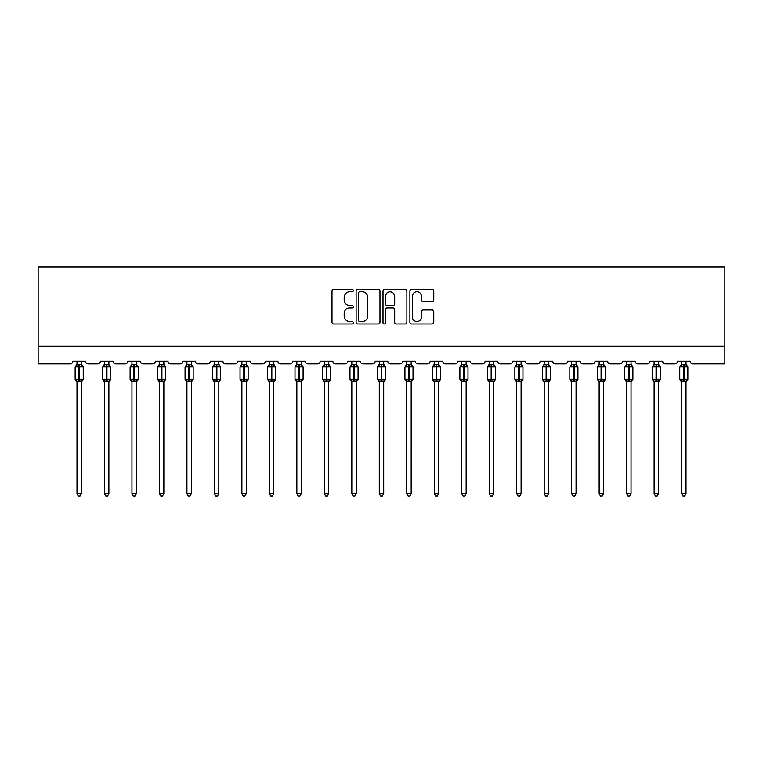 <?xml version="1.0" encoding="UTF-8"?>
<svg xmlns="http://www.w3.org/2000/svg" width="763" height="763" viewBox="0 0 763 763"><rect width="100%" height="100%" fill="white"/><g stroke="black" fill="none" stroke-linecap="round" stroke-linejoin="round"><path stroke-width="1.14" d="M353.317 290.589A1.211 1.211 0 0 0 352.105 289.377L333.727 289.377A1.726 1.726 0 0 0 332 291.113L332 322.234A1.726 1.726 0 0 0 333.727 323.96L352.105 323.96A1.211 1.211 0 0 0 353.317 322.759A1.211 1.211 0 0 0 352.105 321.547L349.731 321.547A5.532 5.532 0 0 1 344.189 316.006L344.189 313.421A5.532 5.532 0 0 1 349.731 307.88L352.105 307.88A1.211 1.211 0 0 0 353.317 306.669A1.211 1.211 0 0 0 352.105 305.467L349.731 305.467A5.532 5.532 0 0 1 344.189 299.926L344.189 297.332A5.532 5.532 0 0 1 349.731 291.8L352.105 291.8A1.211 1.211 0 0 0 353.317 290.589M432.039 301.576A1.726 1.726 0 0 0 433.766 299.84L433.766 291.113A1.726 1.726 0 0 0 432.039 289.377L411.629 289.377A1.726 1.726 0 0 0 409.903 291.113L409.903 322.234A1.726 1.726 0 0 0 411.629 323.96L432.039 323.96A1.726 1.726 0 0 0 433.766 322.234L433.766 311.685A1.726 1.726 0 0 0 432.039 309.959L423.303 309.959A1.726 1.726 0 0 0 421.577 311.685L421.577 316.922A4.626 4.626 0 0 1 416.951 321.547A4.626 4.626 0 0 1 412.325 316.922L412.325 296.425A4.626 4.626 0 0 1 416.951 291.8A4.626 4.626 0 0 1 421.577 296.425L421.577 299.84A1.726 1.726 0 0 0 423.303 301.576L432.039 301.576M724.85 346.307L724.85 267.031L38.15 267.031L38.15 363.932L70.215 363.932A2.642 2.642 0 0 0 72.857 361.281L85.542 361.281A2.642 2.642 0 0 0 88.184 363.932L97.693 363.932A2.642 2.642 0 0 0 100.335 361.281L113.019 361.281A2.642 2.642 0 0 0 115.661 363.932L125.18 363.932A2.642 2.642 0 0 0 127.822 361.281L140.506 361.281A2.642 2.642 0 0 0 143.148 363.932L152.657 363.932A2.642 2.642 0 0 0 155.299 361.281L167.984 361.281A2.642 2.642 0 0 0 170.626 363.932L180.144 363.932A2.642 2.642 0 0 0 182.786 361.281L195.471 361.281A2.642 2.642 0 0 0 198.113 363.932L207.622 363.932A2.642 2.642 0 0 0 210.264 361.281L222.949 361.281A2.642 2.642 0 0 0 225.59 363.932L235.109 363.932A2.642 2.642 0 0 0 237.751 361.281L250.436 361.281A2.642 2.642 0 0 0 253.078 363.932L262.586 363.932A2.642 2.642 0 0 0 265.228 361.281L277.913 361.281A2.642 2.642 0 0 0 280.555 363.932L290.074 363.932A2.642 2.642 0 0 0 292.715 361.281L305.4 361.281A2.642 2.642 0 0 0 308.042 363.932L317.551 363.932A2.642 2.642 0 0 0 320.193 361.281L332.878 361.281A2.642 2.642 0 0 0 335.52 363.932L345.038 363.932A2.642 2.642 0 0 0 347.68 361.281L360.355 361.281A2.642 2.642 0 0 0 363.007 363.932L372.516 363.932A2.642 2.642 0 0 0 375.158 361.281L387.842 361.281A2.642 2.642 0 0 0 390.484 363.932L399.993 363.932A2.642 2.642 0 0 0 402.645 361.281L415.32 361.281A2.642 2.642 0 0 0 417.962 363.932L427.48 363.932A2.642 2.642 0 0 0 430.122 361.281L442.807 361.281A2.642 2.642 0 0 0 445.449 363.932L454.958 363.932A2.642 2.642 0 0 0 457.6 361.281L470.285 361.281A2.642 2.642 0 0 0 472.926 363.932L482.445 363.932A2.642 2.642 0 0 0 485.087 361.281L497.772 361.281A2.642 2.642 0 0 0 500.414 363.932L509.922 363.932A2.642 2.642 0 0 0 512.564 361.281L525.249 361.281A2.642 2.642 0 0 0 527.891 363.932L537.41 363.932A2.642 2.642 0 0 0 540.051 361.281L552.736 361.281A2.642 2.642 0 0 0 555.378 363.932L564.887 363.932A2.642 2.642 0 0 0 567.529 361.281L580.214 361.281A2.642 2.642 0 0 0 582.856 363.932L592.374 363.932A2.642 2.642 0 0 0 595.016 361.281L607.701 361.281A2.642 2.642 0 0 0 610.343 363.932L619.852 363.932A2.642 2.642 0 0 0 622.494 361.281L635.178 361.281A2.642 2.642 0 0 0 637.82 363.932L647.339 363.932A2.642 2.642 0 0 0 649.981 361.281L662.665 361.281A2.642 2.642 0 0 0 665.307 363.932L674.816 363.932A2.642 2.642 0 0 0 677.458 361.281L690.143 361.281A2.642 2.642 0 0 0 692.785 363.932L724.85 363.932L724.85 346.307L38.15 346.307M379.984 291.113A1.726 1.726 0 0 0 378.257 289.377L357.857 289.377A1.726 1.726 0 0 0 356.121 291.113L356.121 322.234A1.726 1.726 0 0 0 357.857 323.96L378.257 323.96A1.726 1.726 0 0 0 379.984 322.234L379.984 291.113M384.743 289.377L405.143 289.377A1.726 1.726 0 0 1 406.879 291.113L406.879 322.234A1.726 1.726 0 0 1 405.143 323.96L396.417 323.96A1.726 1.726 0 0 1 394.681 322.234L394.681 309.616A1.726 1.726 0 0 0 392.955 307.88L387.165 307.88A1.726 1.726 0 0 0 385.429 309.616L385.429 322.759A1.211 1.211 0 0 1 384.228 323.96A1.211 1.211 0 0 1 383.016 322.759L383.016 291.113A1.726 1.726 0 0 1 384.743 289.377M359.755 291.8A1.211 1.211 0 0 0 358.543 293.011L358.543 320.336A1.211 1.211 0 0 0 359.755 321.547L362.263 321.547A5.532 5.532 0 0 0 367.795 316.006L367.795 297.332A5.532 5.532 0 0 0 362.263 291.8L359.755 291.8M394.681 296.511A4.626 4.626 0 0 0 390.055 291.886A4.626 4.626 0 0 0 385.429 296.511L385.429 303.731A1.726 1.726 0 0 0 387.165 305.467L392.955 305.467A1.726 1.726 0 0 0 394.681 303.731L394.681 296.511M76.996 493.671L81.403 493.671L80.077 495.969L78.312 495.969L76.996 493.671L76.996 381.653A1.936 1.85 180 0 0 75.976 380.041L76.357 379.469L78.932 380.088L79.457 379.297L79.457 366.173L82.042 366.793L82.671 366.135A0.877 0.877 0 0 1 83.253 366.965L75.146 366.965L75.146 379.297L78.932 379.297L78.932 366.173L76.357 366.793L75.976 366.23A1.936 1.85 0 0 0 76.996 364.6L81.403 364.695L81.403 361.281M81.403 493.671L81.403 381.576L78.932 381.834L78.932 380.088L79.457 379.297L83.253 379.297A0.877 0.877 0 0 1 82.671 380.127L81.403 381.948M81.403 381.662L81.403 381.662A1.936 1.85 180 0 1 82.414 380.041L82.042 379.469L79.457 380.088L79.457 381.834M78.932 381.834L76.996 381.662M76.996 361.281L76.996 364.609M76.996 364.695L76.357 366.793L76.996 364.695M82.042 366.793L81.403 364.695M81.403 381.576L82.042 379.469M76.996 381.576L76.357 379.469M104.474 493.671L108.88 493.671L107.554 495.969L105.799 495.969L104.474 493.671L104.474 381.653A1.936 1.85 180 0 0 103.463 380.041L103.835 379.469L106.419 380.088L106.944 379.297L106.944 366.173L109.519 366.793L110.149 366.135A0.877 0.877 0 0 1 110.73 366.965L102.623 366.965L102.623 379.297L106.419 379.297L106.419 366.173L103.835 366.793L103.463 366.23A1.936 1.85 0 0 0 104.474 364.6L108.88 364.695L108.88 361.281M108.88 493.671L108.88 381.576L106.419 381.834L106.419 380.088L106.944 379.297L110.73 379.297A0.877 0.877 0 0 1 110.149 380.127L108.88 381.948M108.88 381.662L108.88 381.662A1.936 1.85 180 0 1 109.901 380.041L109.519 379.469L106.944 380.088L106.944 381.834M106.419 381.834L104.474 381.662M104.474 361.281L104.474 364.609M104.474 364.695L103.835 366.793L104.474 364.695M109.519 366.793L108.88 364.695M108.88 381.576L109.519 379.469M104.474 381.576L103.835 379.469M131.961 493.671L136.367 493.671L135.041 495.969L133.277 495.969L131.961 493.671L131.961 381.653A1.936 1.85 180 0 0 130.94 380.041L131.322 379.469L133.897 380.088L134.422 379.297L134.422 366.173L137.006 366.793L137.636 366.135A0.877 0.877 0 0 1 138.217 366.965L130.111 366.965L130.111 379.297L133.897 379.297L133.897 366.173L131.322 366.793L130.94 366.23A1.936 1.85 0 0 0 131.961 364.6L136.367 364.695L136.367 361.281M136.367 493.671L136.367 381.576L133.897 381.834L133.897 380.088L134.422 379.297L138.217 379.297A0.877 0.877 0 0 1 137.636 380.127L136.367 381.948M136.367 381.662L136.367 381.662A1.936 1.85 180 0 1 137.378 380.041L137.006 379.469L134.422 380.088L134.422 381.834M133.897 381.834L131.961 381.662M131.961 361.281L131.961 364.609M131.961 364.695L131.322 366.793L131.961 364.695M137.006 366.793L136.367 364.695M136.367 381.576L137.006 379.469M131.961 381.576L131.322 379.469M159.438 493.671L163.845 493.671L162.519 495.969L160.764 495.969L159.438 493.671L159.438 381.653A1.936 1.85 180 0 0 158.427 380.041L158.799 379.469L161.374 380.088L161.909 379.297L161.909 366.173L164.484 366.793L165.113 366.135A0.877 0.877 0 0 1 165.695 366.965L157.588 366.965L157.588 379.297L161.374 379.297L161.374 366.173L158.799 366.793L158.427 366.23A1.936 1.85 0 0 0 159.438 364.6L163.845 364.695L163.845 361.281M163.845 493.671L163.845 381.576L161.374 381.834L161.374 380.088L161.909 379.297L165.695 379.297A0.877 0.877 0 0 1 165.113 380.127L163.845 381.948M163.845 381.662L163.845 381.662A1.936 1.85 180 0 1 164.865 380.041L164.484 379.469L161.909 380.088L161.909 381.834M161.374 381.834L159.438 381.662M159.438 361.281L159.438 364.609M159.438 364.695L158.799 366.793L159.438 364.695M164.484 366.793L163.845 364.695M163.845 381.576L164.484 379.469M159.438 381.576L158.799 379.469M186.925 493.671L191.332 493.671L190.006 495.969L188.242 495.969L186.925 493.671L186.925 381.653A1.936 1.85 180 0 0 185.905 380.041L186.286 379.469L188.862 380.088L189.386 379.297L189.386 366.173L191.971 366.793L192.6 366.135A0.877 0.877 0 0 1 193.173 366.965L185.075 366.965L185.075 379.297L188.862 379.297L188.862 366.173L186.286 366.793L185.905 366.23A1.936 1.85 0 0 0 186.925 364.6L191.332 364.695L191.332 361.281M191.332 493.671L191.332 381.576L188.862 381.834L188.862 380.088L189.386 379.297L193.173 379.297A0.877 0.877 0 0 1 192.6 380.127L191.332 381.948M191.332 381.662L191.332 381.662A1.936 1.85 180 0 1 192.343 380.041L191.971 379.469L189.386 380.088L189.386 381.834M188.862 381.834L186.925 381.662M186.925 361.281L186.925 364.609M186.925 364.695L186.286 366.793L186.925 364.695M191.971 366.793L191.332 364.695M191.332 381.576L191.971 379.469M186.925 381.576L186.286 379.469M214.403 493.671L218.809 493.671L217.484 495.969L215.729 495.969L214.403 493.671L214.403 381.653A1.936 1.85 180 0 0 213.392 380.041L213.764 379.469L216.339 380.088L216.873 379.297L216.873 366.173L219.448 366.793L220.078 366.135A0.877 0.877 0 0 1 220.66 366.965L212.553 366.965L212.553 379.297L216.339 379.297L216.339 366.173L213.764 366.793L213.392 366.23A1.936 1.85 0 0 0 214.403 364.6L218.809 364.695L218.809 361.281M218.809 493.671L218.809 381.576L216.339 381.834L216.339 380.088L216.873 379.297L220.66 379.297A0.877 0.877 0 0 1 220.078 380.127L218.809 381.948M218.809 381.662L218.809 381.662A1.936 1.85 180 0 1 219.83 380.041L219.448 379.469L216.873 380.088L216.873 381.834M216.339 381.834L214.403 381.662M214.403 361.281L214.403 364.609M214.403 364.695L213.764 366.793L214.403 364.695M219.448 366.793L218.809 364.695M218.809 381.576L219.448 379.469M214.403 381.576L213.764 379.469M241.89 493.671L246.287 493.671L244.971 495.969L243.206 495.969L241.89 493.671L241.89 381.653A1.936 1.85 180 0 0 240.87 380.041L241.251 379.469L243.826 380.088L244.351 379.297L244.351 366.173L246.935 366.793L247.565 366.135A0.877 0.877 0 0 1 248.137 366.965L240.04 366.965L240.04 379.297L243.826 379.297L243.826 366.173L241.251 366.793L240.87 366.23A1.936 1.85 0 0 0 241.89 364.6L246.296 364.695L246.287 361.281M246.287 493.671L246.296 381.576L243.826 381.834L243.826 380.088L244.351 379.297L248.137 379.297A0.877 0.877 0 0 1 247.565 380.127L246.287 381.948M246.287 381.662L246.287 381.662A1.936 1.85 180 0 1 247.307 380.041L246.935 379.469L244.351 380.088L244.351 381.834M243.826 381.834L241.89 381.662M241.89 361.281L241.89 364.609M241.89 364.695L241.251 366.793L241.89 364.695M246.935 366.793L246.296 364.695M246.296 381.576L246.935 379.469M241.89 381.576L241.251 379.469M269.368 493.671L273.774 493.671L272.448 495.969L270.693 495.969L269.368 493.671L269.368 381.653A1.936 1.85 180 0 0 268.357 380.041L268.729 379.469L271.304 380.088L271.838 379.297L271.838 366.173L274.413 366.793L275.042 366.135A0.877 0.877 0 0 1 275.624 366.965L267.517 366.965L267.517 379.297L271.304 379.297L271.304 366.173L268.729 366.793L268.357 366.23A1.936 1.85 0 0 0 269.368 364.6L273.774 364.695L273.774 361.281M273.774 493.671L273.774 381.576L271.304 381.834L271.304 380.088L271.838 379.297L275.624 379.297A0.877 0.877 0 0 1 275.042 380.127L273.774 381.948M273.774 381.662L273.774 381.662A1.936 1.85 180 0 1 274.794 380.041L274.413 379.469L271.838 380.088L271.838 381.834M271.304 381.834L269.368 381.662M269.368 361.281L269.368 364.609M269.368 364.695L268.729 366.793L269.368 364.695M274.413 366.793L273.774 364.695M273.774 381.576L274.413 379.469M269.368 381.576L268.729 379.469M296.855 493.671L301.251 493.671L299.935 495.969L298.171 495.969L296.855 493.671L296.855 381.653A1.936 1.85 180 0 0 295.834 380.041L296.216 379.469L298.791 380.088L299.315 379.297L299.315 366.173L301.89 366.793L302.529 366.135A0.877 0.877 0 0 1 303.102 366.965L295.004 366.965L295.004 379.297L298.791 379.297L298.791 366.173L296.216 366.793L295.834 366.23A1.936 1.85 0 0 0 296.855 364.6L301.261 364.695L301.251 361.281M301.251 493.671L301.261 381.576L298.791 381.834L298.791 380.088L299.315 379.297L303.102 379.297A0.877 0.877 0 0 1 302.529 380.127L301.251 381.948M301.251 381.662L301.251 381.662A1.936 1.85 180 0 1 302.272 380.041L301.89 379.469L299.315 380.088L299.315 381.834M298.791 381.834L296.855 381.662M296.855 361.281L296.855 364.609M296.855 364.695L296.216 366.793L296.855 364.695M301.89 366.793L301.261 364.695M301.261 381.576L301.89 379.469M296.855 381.576L296.216 379.469M324.332 493.671L328.739 493.671L327.413 495.969L325.658 495.969L324.332 493.671L324.332 381.653A1.936 1.85 180 0 0 323.312 380.041L323.693 379.469L326.268 380.088L326.802 379.297L326.802 366.173L329.378 366.793L330.007 366.135A0.877 0.877 0 0 1 330.589 366.965L322.482 366.965L322.482 379.297L326.268 379.297L326.268 366.173L323.693 366.793L323.312 366.23A1.936 1.85 0 0 0 324.332 364.6L328.739 364.695L328.739 361.281M328.739 493.671L328.739 381.576L326.268 381.834L326.268 380.088L326.802 379.297L330.589 379.297A0.877 0.877 0 0 1 330.007 380.127L328.739 381.948M328.739 381.662L328.739 381.662A1.936 1.85 180 0 1 329.759 380.041L329.378 379.469L326.802 380.088L326.802 381.834M326.268 381.834L324.332 381.662M324.332 361.281L324.332 364.609M324.332 364.695L323.693 366.793L324.332 364.695M329.378 366.793L328.739 364.695M328.739 381.576L329.378 379.469M324.332 381.576L323.693 379.469M351.819 493.671L356.216 493.671L354.9 495.969L353.135 495.969L351.819 493.671L351.819 381.653A1.936 1.85 180 0 0 350.799 380.041L351.18 379.469L353.755 380.088L354.28 379.297L354.28 366.173L356.855 366.793L357.494 366.135A0.877 0.877 0 0 1 358.066 366.965L349.969 366.965L349.969 379.297L353.755 379.297L353.755 366.173L351.18 366.793L350.799 366.23A1.936 1.85 0 0 0 351.819 364.6L356.226 364.695L356.216 361.281M356.216 493.671L356.226 381.576L353.755 381.834L353.755 380.088L354.28 379.297L358.066 379.297A0.877 0.877 0 0 1 357.494 380.127L356.216 381.948M356.216 381.662L356.216 381.662A1.936 1.85 180 0 1 357.237 380.041L356.855 379.469L354.28 380.088L354.28 381.834M353.755 381.834L351.819 381.662M351.819 361.281L351.819 364.609M351.81 364.695L351.18 366.793L351.81 364.695M356.855 366.793L356.226 364.695M356.226 381.576L356.855 379.469M351.81 381.576L351.18 379.469M379.297 493.671L383.703 493.671L382.377 495.969L380.623 495.969L379.297 493.671L379.297 381.653A1.936 1.85 180 0 0 378.276 380.041L378.658 379.469L381.233 380.088L381.767 379.297L381.767 366.173L384.342 366.793L384.972 366.135A0.877 0.877 0 0 1 385.553 366.965L377.447 366.965L377.447 379.297L381.233 379.297L381.233 366.173L378.658 366.793L378.276 366.23A1.936 1.85 0 0 0 379.297 364.6L383.703 364.695L383.703 361.281M383.703 493.671L383.703 381.576L381.233 381.834L381.233 380.088L381.767 379.297L385.553 379.297A0.877 0.877 0 0 1 384.972 380.127L383.703 381.948M383.703 381.662L383.703 381.662A1.936 1.85 180 0 1 384.724 380.041L384.342 379.469L381.767 380.088L381.767 381.834M381.233 381.834L379.297 381.662M379.297 361.281L379.297 364.609M379.297 364.695L378.658 366.793L379.297 364.695M384.342 366.793L383.703 364.695M383.703 381.576L384.342 379.469M379.297 381.576L378.658 379.469M406.784 493.671L411.181 493.671L409.865 495.969L408.1 495.969L406.784 493.671L406.784 381.653A1.936 1.85 180 0 0 405.763 380.041L406.145 379.469L408.72 380.088L409.245 379.297L409.245 366.173L411.82 366.793L412.459 366.135A0.877 0.877 0 0 1 413.031 366.965L404.934 366.965L404.934 379.297L408.72 379.297L408.72 366.173L406.145 366.793L405.763 366.23A1.936 1.85 0 0 0 406.784 364.6L411.19 364.695L411.181 361.281M411.181 493.671L411.19 381.576L408.72 381.834L408.72 380.088L409.245 379.297L413.031 379.297A0.877 0.877 0 0 1 412.459 380.127L411.181 381.948M411.181 381.662L411.181 381.662A1.936 1.85 180 0 1 412.201 380.041L411.82 379.469L409.245 380.088L409.245 381.834M408.72 381.834L406.784 381.662M406.784 361.281L406.784 364.609M406.774 364.695L406.145 366.793L406.774 364.695M411.82 366.793L411.19 364.695M411.19 381.576L411.82 379.469M406.774 381.576L406.145 379.469M434.261 493.671L438.668 493.671L437.342 495.969L435.587 495.969L434.261 493.671L434.261 381.653A1.936 1.85 180 0 0 433.241 380.041L433.622 379.469L436.198 380.088L436.732 379.297L436.732 366.173L439.307 366.793L439.936 366.135A0.877 0.877 0 0 1 440.518 366.965L432.411 366.965L432.411 379.297L436.198 379.297L436.198 366.173L433.622 366.793L433.241 366.23A1.936 1.85 0 0 0 434.261 364.6L438.668 364.695L438.668 361.281M438.668 493.671L438.668 381.576L436.198 381.834L436.198 380.088L436.732 379.297L440.518 379.297A0.877 0.877 0 0 1 439.936 380.127L438.668 381.948M438.668 381.662L438.668 381.662A1.936 1.85 180 0 1 439.688 380.041L439.307 379.469L436.732 380.088L436.732 381.834M436.198 381.834L434.261 381.662M434.261 361.281L434.261 364.609M434.261 364.695L433.622 366.793L434.261 364.695M439.307 366.793L438.668 364.695M438.668 381.576L439.307 379.469M434.261 381.576L433.622 379.469M461.749 493.671L466.145 493.671L464.829 495.969L463.065 495.969L461.749 493.671L461.749 381.653A1.936 1.85 180 0 0 460.728 380.041L461.11 379.469L463.685 380.088L464.209 379.297L464.209 366.173L466.784 366.793L467.423 366.135A0.877 0.877 0 0 1 467.996 366.965L459.898 366.965L459.898 379.297L463.685 379.297L463.685 366.173L461.11 366.793L460.728 366.23A1.936 1.85 0 0 0 461.749 364.6L466.145 364.695L466.145 361.281M466.145 493.671L466.145 381.576L463.685 381.834L463.685 380.088L464.209 379.297L467.996 379.297A0.877 0.877 0 0 1 467.423 380.127L466.145 381.948M466.145 381.662L466.145 381.662A1.936 1.85 180 0 1 467.166 380.041L466.784 379.469L464.209 380.088L464.209 381.834M463.685 381.834L461.749 381.662M461.749 361.281L461.749 364.609M461.739 364.695L461.11 366.793L461.739 364.695M466.784 366.793L466.145 364.695M466.145 381.576L466.784 379.469M461.739 381.576L461.11 379.469M489.226 493.671L493.632 493.671L492.307 495.969L490.552 495.969L489.226 493.671L489.226 381.653A1.936 1.85 180 0 0 488.206 380.041L488.587 379.469L491.162 380.088L491.696 379.297L491.696 366.173L494.271 366.793L494.901 366.135A0.877 0.877 0 0 1 495.483 366.965L487.376 366.965L487.376 379.297L491.162 379.297L491.162 366.173L488.587 366.793L488.206 366.23A1.936 1.85 0 0 0 489.226 364.6L493.632 364.695L493.632 361.281M493.632 493.671L493.632 381.576L491.162 381.834L491.162 380.088L491.696 379.297L495.483 379.297A0.877 0.877 0 0 1 494.901 380.127L493.632 381.948M493.632 381.662L493.632 381.662A1.936 1.85 180 0 1 494.643 380.041L494.271 379.469L491.696 380.088L491.696 381.834M491.162 381.834L489.226 381.662M489.226 361.281L489.226 364.609M489.226 364.695L488.587 366.793L489.226 364.695M494.271 366.793L493.632 364.695M493.632 381.576L494.271 379.469M489.226 381.576L488.587 379.469M516.713 493.671L521.11 493.671L519.794 495.969L518.029 495.969L516.713 493.671L516.713 381.653A1.936 1.85 180 0 0 515.693 380.041L516.065 379.469L518.649 380.088L519.174 379.297L519.174 366.173L521.749 366.793L522.388 366.135A0.877 0.877 0 0 1 522.96 366.965L514.863 366.965L514.863 379.297L518.649 379.297L518.649 366.173L516.065 366.793L515.693 366.23A1.936 1.85 0 0 0 516.713 364.6L521.11 364.695L521.11 361.281M521.11 493.671L521.11 381.576L518.649 381.834L518.649 380.088L519.174 379.297L522.96 379.297A0.877 0.877 0 0 1 522.388 380.127L521.11 381.948M521.11 381.662L521.11 381.662A1.936 1.85 180 0 1 522.13 380.041L521.749 379.469L519.174 380.088L519.174 381.834M518.649 381.834L516.713 381.662M516.713 361.281L516.713 364.609M516.704 364.695L516.065 366.793L516.704 364.695M521.749 366.793L521.11 364.695M521.11 381.576L521.749 379.469M516.704 381.576L516.065 379.469M544.191 493.671L548.597 493.671L547.271 495.969L545.516 495.969L544.191 493.671L544.191 381.653A1.936 1.85 180 0 0 543.17 380.041L543.552 379.469L546.127 380.088L546.661 379.297L546.661 366.173L549.236 366.793L549.865 366.135A0.877 0.877 0 0 1 550.447 366.965L542.34 366.965L542.34 379.297L546.127 379.297L546.127 366.173L543.552 366.793L543.17 366.23A1.936 1.85 0 0 0 544.191 364.6L548.597 364.695L548.597 361.281M548.597 493.671L548.597 381.576L546.127 381.834L546.127 380.088L546.661 379.297L550.447 379.297A0.877 0.877 0 0 1 549.865 380.127L548.597 381.948M548.597 381.662L548.597 381.662A1.936 1.85 180 0 1 549.608 380.041L549.236 379.469L546.661 380.088L546.661 381.834M546.127 381.834L544.191 381.662M544.191 361.281L544.191 364.609M544.191 364.695L543.552 366.793L544.191 364.695M549.236 366.793L548.597 364.695M548.597 381.576L549.236 379.469M544.191 381.576L543.552 379.469M571.668 493.671L576.075 493.671L574.758 495.969L572.994 495.969L571.668 493.671L571.668 381.653A1.936 1.85 180 0 0 570.657 380.041L571.029 379.469L573.614 380.088L574.138 379.297L574.138 366.173L576.714 366.793L577.353 366.135A0.877 0.877 0 0 1 577.925 366.965L569.827 366.965L569.827 379.297L573.614 379.297L573.614 366.173L571.029 366.793L570.657 366.23A1.936 1.85 0 0 0 571.668 364.6L576.075 364.695L576.075 361.281M576.075 493.671L576.075 381.576L573.614 381.834L573.614 380.088L574.138 379.297L577.925 379.297A0.877 0.877 0 0 1 577.353 380.127L576.075 381.948M576.075 381.662L576.075 381.662A1.936 1.85 180 0 1 577.095 380.041L576.714 379.469L574.138 380.088L574.138 381.834M573.614 381.834L571.668 381.662M571.668 361.281L571.668 364.609M571.668 364.695L571.029 366.793L571.668 364.695M576.714 366.793L576.075 364.695M576.075 381.576L576.714 379.469M571.668 381.576L571.029 379.469M599.155 493.671L603.562 493.671L602.236 495.969L600.481 495.969L599.155 493.671L599.155 381.653A1.936 1.85 180 0 0 598.135 380.041L598.516 379.469L601.091 380.088L601.625 379.297L601.625 366.173L604.201 366.793L604.83 366.135A0.877 0.877 0 0 1 605.412 366.965L597.305 366.965L597.305 379.297L601.091 379.297L601.091 366.173L598.516 366.793L598.135 366.23A1.936 1.85 0 0 0 599.155 364.6L603.562 364.695L603.562 361.281M603.562 493.671L603.562 381.576L601.091 381.834L601.091 380.088L601.625 379.297L605.412 379.297A0.877 0.877 0 0 1 604.83 380.127L603.562 381.948M603.562 381.662L603.562 381.662A1.936 1.85 180 0 1 604.573 380.041L604.201 379.469L601.625 380.088L601.625 381.834M601.091 381.834L599.155 381.662M599.155 361.281L599.155 364.609M599.155 364.695L598.516 366.793L599.155 364.695M604.201 366.793L603.562 364.695M603.562 381.576L604.201 379.469M599.155 381.576L598.516 379.469M626.633 493.671L631.039 493.671L629.723 495.969L627.959 495.969L626.633 493.671L626.633 381.653A1.936 1.85 180 0 0 625.622 380.041L625.994 379.469L628.578 380.088L629.103 379.297L629.103 366.173L631.678 366.793L632.317 366.135A0.877 0.877 0 0 1 632.889 366.965L624.783 366.965L624.783 379.297L628.578 379.297L628.578 366.173L625.994 366.793L625.622 366.23A1.936 1.85 0 0 0 626.633 364.6L631.039 364.695L631.039 361.281M631.039 493.671L631.039 381.576L628.578 381.834L628.578 380.088L629.103 379.297L632.889 379.297A0.877 0.877 0 0 1 632.317 380.127L631.039 381.948M631.039 381.662L631.039 381.662A1.936 1.85 180 0 1 632.06 380.041L631.678 379.469L629.103 380.088L629.103 381.834M628.578 381.834L626.633 381.662M626.633 361.281L626.633 364.609M626.633 364.695L625.994 366.793L626.633 364.695M631.678 366.793L631.039 364.695M631.039 381.576L631.678 379.469M626.633 381.576L625.994 379.469M654.12 493.671L658.526 493.671L657.201 495.969L655.446 495.969L654.12 493.671L654.12 381.653A1.936 1.85 180 0 0 653.099 380.041L653.481 379.469L656.056 380.088L656.581 379.297L656.581 366.173L659.165 366.793L659.795 366.135A0.877 0.877 0 0 1 660.376 366.965L652.27 366.965L652.27 379.297L656.056 379.297L656.056 366.173L653.481 366.793L653.099 366.23A1.936 1.85 0 0 0 654.12 364.6L658.526 364.695L658.526 361.281M658.526 493.671L658.526 381.576L656.056 381.834L656.056 380.088L656.581 379.297L660.376 379.297A0.877 0.877 0 0 1 659.795 380.127L658.526 381.948M658.526 381.662L658.526 381.662A1.936 1.85 180 0 1 659.537 380.041L659.165 379.469L656.581 380.088L656.581 381.834M656.056 381.834L654.12 381.662M654.12 361.281L654.12 364.609M654.12 364.695L653.481 366.793L654.12 364.695M659.165 366.793L658.526 364.695M658.526 381.576L659.165 379.469M654.12 381.576L653.481 379.469M681.597 493.671L686.004 493.671L684.688 495.969L682.923 495.969L681.597 493.671L681.597 381.653A1.936 1.85 180 0 0 680.586 380.041L680.958 379.469L683.543 380.088L684.068 379.297L684.068 366.173L686.643 366.793L687.272 366.135A0.877 0.877 0 0 1 687.854 366.965L679.747 366.965L679.747 379.297L683.543 379.297L683.543 366.173L680.958 366.793L680.586 366.23A1.936 1.85 0 0 0 681.597 364.6L686.004 364.695L686.004 361.281M686.004 493.671L686.004 381.576L683.543 381.834L683.543 380.088L684.068 379.297L687.854 379.297A0.877 0.877 0 0 1 687.272 380.127L686.004 381.948M686.004 381.662L686.004 381.662A1.936 1.85 180 0 1 687.024 380.041L686.643 379.469L684.068 380.088L684.068 381.834M683.543 381.834L681.597 381.662M681.597 361.281L681.597 364.609M681.597 364.695L680.958 366.793L681.597 364.695M686.643 366.793L686.004 364.695M686.004 381.576L686.643 379.469M681.597 381.576L680.958 379.469M79.457 364.428L79.457 366.173L78.932 366.173L78.932 364.428M82.414 366.23A1.936 1.85 0 0 1 81.403 364.6M106.944 364.428L106.944 366.173L106.419 366.173L106.419 364.428M109.901 366.23A1.936 1.85 0 0 1 108.88 364.6M134.422 364.428L134.422 366.173L133.897 366.173L133.897 364.428M137.378 366.23A1.936 1.85 0 0 1 136.367 364.6M161.909 364.428L161.909 366.173L161.374 366.173L161.374 364.428M164.865 366.23A1.936 1.85 0 0 1 163.845 364.6M189.386 364.428L189.386 366.173L188.862 366.173L188.862 364.428M192.343 366.23A1.936 1.85 0 0 1 191.332 364.6M216.873 364.428L216.873 366.173L216.339 366.173L216.339 364.428M219.83 366.23A1.936 1.85 0 0 1 218.809 364.6M244.351 364.428L244.351 366.173L243.826 366.173L243.826 364.428M247.307 366.23A1.936 1.85 0 0 1 246.287 364.6M271.838 364.428L271.838 366.173L271.304 366.173L271.304 364.428M274.794 366.23A1.936 1.85 0 0 1 273.774 364.6M299.315 364.428L299.315 366.173L298.791 366.173L298.791 364.428M302.272 366.23A1.936 1.85 0 0 1 301.251 364.6M326.802 364.428L326.802 366.173L326.268 366.173L326.268 364.428M329.759 366.23A1.936 1.85 0 0 1 328.739 364.6M354.28 364.428L354.28 366.173L353.755 366.173L353.755 364.428M357.237 366.23A1.936 1.85 0 0 1 356.216 364.6M381.767 364.428L381.767 366.173L381.233 366.173L381.233 364.428M384.724 366.23A1.936 1.85 0 0 1 383.703 364.6M409.245 364.428L409.245 366.173L408.72 366.173L408.72 364.428M412.201 366.23A1.936 1.85 0 0 1 411.181 364.6M436.732 364.428L436.732 366.173L436.198 366.173L436.198 364.428M439.688 366.23A1.936 1.85 0 0 1 438.668 364.6M464.209 364.428L464.209 366.173L463.685 366.173L463.685 364.428M467.166 366.23A1.936 1.85 0 0 1 466.145 364.6M491.696 364.428L491.696 366.173L491.162 366.173L491.162 364.428M494.643 366.23A1.936 1.85 0 0 1 493.632 364.6M519.174 364.428L519.174 366.173L518.649 366.173L518.649 364.428M522.13 366.23A1.936 1.85 0 0 1 521.11 364.6M546.661 364.428L546.661 366.173L546.127 366.173L546.127 364.428M549.608 366.23A1.936 1.85 0 0 1 548.597 364.6M574.138 364.428L574.138 366.173L573.614 366.173L573.614 364.428M577.095 366.23A1.936 1.85 0 0 1 576.075 364.6M601.625 364.428L601.625 366.173L601.091 366.173L601.091 364.428M604.573 366.23A1.936 1.85 0 0 1 603.562 364.6M629.103 364.428L629.103 366.173L628.578 366.173L628.578 364.428M632.06 366.23A1.936 1.85 0 0 1 631.039 364.6M656.581 364.428L656.581 366.173L656.056 366.173L656.056 364.428M659.537 366.23A1.936 1.85 0 0 1 658.526 364.6M684.068 364.428L684.068 366.173L683.543 366.173L683.543 364.428M687.024 366.23A1.936 1.85 0 0 1 686.004 364.6M83.253 379.297L83.253 366.965M76.996 381.948L75.146 379.297M76.996 364.323L75.146 366.965M82.671 366.135L81.403 364.323M110.73 379.297L110.73 366.965M104.474 381.948L102.623 379.297M104.474 364.323L102.623 366.965M110.149 366.135L108.88 364.323M138.217 379.297L138.217 366.965M131.961 381.948L130.111 379.297M131.961 364.323L130.111 366.965M137.636 366.135L136.367 364.323M165.695 379.297L165.695 366.965M159.438 381.948L157.588 379.297M159.438 364.323L157.588 366.965M165.113 366.135L163.845 364.323M193.173 379.297L193.173 366.965M186.925 381.948L185.075 379.297M186.925 364.323L185.075 366.965M192.6 366.135L191.332 364.323M220.66 379.297L220.66 366.965M214.403 381.948L212.553 379.297M214.403 364.323L212.553 366.965M220.078 366.135L218.809 364.323M248.137 379.297L248.137 366.965M241.89 381.948L240.04 379.297M241.89 364.323L240.04 366.965M247.565 366.135L246.287 364.323M275.624 379.297L275.624 366.965M269.368 381.948L267.517 379.297M269.368 364.323L267.517 366.965M275.042 366.135L273.774 364.323M303.102 379.297L303.102 366.965M296.855 381.948L295.004 379.297M296.855 364.323L295.004 366.965M302.529 366.135L301.251 364.323M330.589 379.297L330.589 366.965M324.332 381.948L322.482 379.297M324.332 364.323L322.482 366.965M330.007 366.135L328.739 364.323M358.066 379.297L358.066 366.965M351.819 381.948L349.969 379.297M351.819 364.323L349.969 366.965M357.494 366.135L356.216 364.323M385.553 379.297L385.553 366.965M379.297 381.948L377.447 379.297M379.297 364.323L377.447 366.965M384.972 366.135L383.703 364.323M413.031 379.297L413.031 366.965M406.784 381.948L404.934 379.297M406.784 364.323L404.934 366.965M412.459 366.135L411.181 364.323M440.518 379.297L440.518 366.965M434.261 381.948L432.411 379.297M434.261 364.323L432.411 366.965M439.936 366.135L438.668 364.323M467.996 379.297L467.996 366.965M461.749 381.948L459.898 379.297M461.749 364.323L459.898 366.965M467.423 366.135L466.145 364.323M495.483 379.297L495.483 366.965M489.226 381.948L487.376 379.297M489.226 364.323L487.376 366.965M494.901 366.135L493.632 364.323M522.96 379.297L522.96 366.965M516.713 381.948L514.863 379.297M516.713 364.323L514.863 366.965M522.388 366.135L521.11 364.323M550.447 379.297L550.447 366.965M544.191 381.948L542.34 379.297M544.191 364.323L542.34 366.965M549.865 366.135L548.597 364.323M577.925 379.297L577.925 366.965M571.668 381.948L569.827 379.297M571.668 364.323L569.827 366.965M577.353 366.135L576.075 364.323M605.412 379.297L605.412 366.965M599.155 381.948L597.305 379.297M599.155 364.323L597.305 366.965M604.83 366.135L603.562 364.323M632.889 379.297L632.889 366.965M626.633 381.948L624.783 379.297M626.633 364.323L624.783 366.965M632.317 366.135L631.039 364.323M660.376 379.297L660.376 366.965M654.12 381.948L652.27 379.297M654.12 364.323L652.27 366.965M659.795 366.135L658.526 364.323M687.854 379.297L687.854 366.965M681.597 381.948L679.747 379.297M681.597 364.323L679.747 366.965M687.272 366.135L686.004 364.323"/></g></svg>
